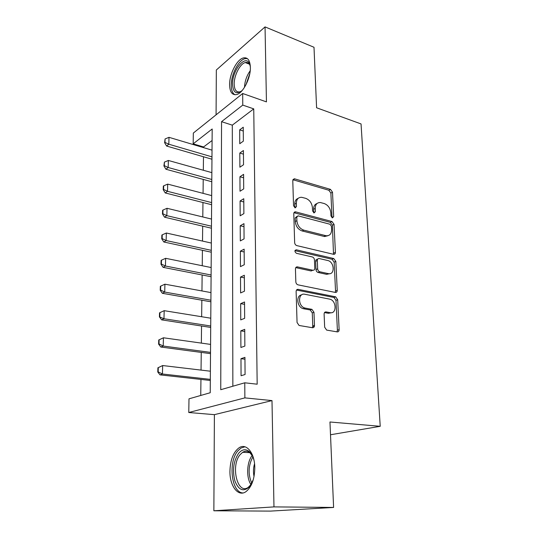 <?xml version="1.0" encoding="UTF-8"?>
<svg xmlns="http://www.w3.org/2000/svg" width="538" height="538" viewBox="0 0 538 538"><rect width="100%" height="100%" fill="white"/><g stroke="black" fill="none" stroke-linecap="round" stroke-linejoin="round"><path stroke-width="0.81" d="M332.397 217.897L333.674 216.632L332.497 192.201L330.466 189.363L294.373 178.771L292.78 180.58L293.54 205.758L295.234 207.863L296.445 206.545L296.344 203.256C296.492 199.248 298.26 197.264 301.65 197.298L305.698 198.34C309.632 199.894 311.872 203.001 312.43 207.661L312.558 210.909L314.031 212.94L315.369 211.669L315.241 208.435C315.349 204.46 317.057 202.49 320.352 202.53L324.226 203.539C328.032 205.045 330.224 208.098 330.809 212.698L330.957 215.893L332.397 217.897M332.027 217.735L330.877 193.075L328.853 190.25L292.914 179.719M294.824 207.749L294.743 204.144L296.344 203.256M313.735 212.826L313.62 209.289L315.241 208.435M254.797 467.919C254.837 452.983 246.323 442.68 239.047 447.798C233.317 452.155 230.277 459.983 229.928 471.268C229.659 485.928 238.139 497.334 245.947 491.658C251.589 487.146 254.541 479.23 254.797 467.919M250.378 67.418C250.029 60.276 247.702 57.109 243.391 57.922C236.855 59.395 229.363 74.21 229.591 84.809C229.84 92.173 232.234 95.408 236.76 94.513C243.122 93 250.728 78.077 250.378 67.418M324.656 327.191L326.633 330.09L337.225 331.885C338.449 331.933 339.088 331.186 339.135 329.653L337.689 299.706L335.631 296.821L298.193 289.363C296.902 289.262 296.209 289.982 296.122 291.522L297.057 322.497L299.081 325.47L312.45 327.729C313.735 327.783 314.407 327.03 314.474 325.456L313.984 312.282L311.926 309.343L304.938 308.032C297.803 306.431 297.803 292.497 304.878 294.273L329.74 299.148C336.553 300.493 336.99 314.246 330.117 312.679L326.062 311.932C324.817 311.858 324.172 312.591 324.111 314.125L324.656 327.191M244.763 382.8L244.871 397.885L188.771 412.511L188.993 398.833L210.224 392.733L212.18 128.992L193.162 143.848L193.337 133.061L242.685 93.498L242.766 105.098L221.548 121.675L220.748 389.707L244.763 382.8L257.171 384.199L253.748 108.871L242.766 105.098M242.685 93.498L266.445 101.884L265.046 26.9L314.004 47.27L316.586 107.768L361.045 123.928L380.225 426.311L329.962 421.994L333.6 507.442L273.97 506.89L271.993 400.595L244.871 397.885M333.547 254.313L333.641 254.326C334.777 254.407 335.362 253.754 335.403 252.376L334.051 224.386L331.993 221.535L295.537 211.844C294.421 211.817 293.835 212.449 293.782 213.754L294.649 242.625C294.824 244.158 295.557 245.153 296.835 245.61L333.547 254.313M335.84 261.414L337.232 290.352C337.185 291.838 336.559 292.531 335.356 292.437L297.991 284.844C296.72 284.4 296.001 283.405 295.833 281.851L295.443 268.966C295.523 267.46 296.203 266.774 297.48 266.888L312.827 270.244C314.064 270.358 314.717 269.673 314.777 268.2L314.454 259.894C314.273 258.368 313.56 257.393 312.309 256.956L296.445 253.304C294.528 251.75 294.468 250.58 296.277 249.793L333.748 258.536L335.84 261.414L334.159 262.14L335.53 291.011L337.232 290.352M333.6 507.442L270.513 511.1L213.862 510.784L273.97 506.89M265.046 26.9L216.337 70.001L216.081 114.823M243.351 141.138L243.25 127.217L239.679 129.866L239.76 143.72L243.351 141.138M243.526 164.756L243.425 150.526L239.807 153.054L239.887 167.21L243.526 164.756M243.707 188.905L243.6 174.352L239.941 176.753L240.022 191.232L243.707 188.905M294.763 212.261L294.394 212.167M243.889 213.613L243.775 198.724L240.082 200.99L240.163 215.799L243.889 213.613M244.07 238.879L243.963 223.647L240.217 225.778L240.304 240.923L244.07 238.879M244.259 264.743L244.144 249.155L240.365 251.138L240.452 266.633L244.259 264.743M244.454 291.213L244.339 275.254L240.506 277.083L240.6 292.948L244.454 291.213M244.655 318.321L244.534 301.979L240.661 303.647L240.748 319.888L244.655 318.321M244.857 346.082L244.736 329.343L240.809 330.843L240.903 347.474L244.857 346.082M253.748 108.871L232.302 125.159L232.86 386.223M240.97 358.691L241.064 375.726L245.066 374.522L244.945 357.373L240.97 358.691L244.958 359.216M212.093 140.505L203.593 146.961L203.586 147.641M203.478 156.76L203.324 170.25M203.223 179.396L203.061 193.35M202.96 202.523L202.792 216.955M202.685 226.148L202.517 241.078M202.416 250.298L202.234 265.732M202.133 274.972L201.952 290.944M201.844 300.204L201.656 316.727M201.548 326.015L201.353 343.109M201.246 352.41L201.044 370.104M200.943 379.418L200.755 395.45M330.507 434.758L380.225 426.311M271.993 400.595L214.4 414.657L213.862 510.784M214.4 414.657L188.771 412.511M203.593 146.961L193.162 143.848M232.302 125.159L221.548 121.675M239.679 129.866L243.277 131.023M239.807 153.054L243.452 154.157M239.941 176.753L243.62 177.796M240.082 200.99L243.801 201.972M240.217 225.778L243.983 226.693M240.365 251.138L244.165 251.979M240.506 277.083L244.36 277.857M240.661 303.647L244.555 304.34M240.809 330.843L244.75 331.455M317.023 203.525C314.75 204.299 313.614 206.215 313.62 209.289M298.153 198.367C295.893 199.194 294.763 201.118 294.743 204.144M333.499 254.299L332.403 225.2L330.352 222.349L293.977 212.718M331.448 226.256L330.002 224.245L298.012 215.839L296.781 217.177L296.889 220.688C297.447 225.503 299.747 228.657 303.775 230.143L326.162 235.758C329.693 235.92 331.509 233.889 331.61 229.672L331.448 226.256M296.936 216.411L295.174 218.031L296.781 217.177M327.958 235.705L324.515 236.545L302.154 230.963C298.126 229.484 295.833 226.337 295.281 221.535L295.174 218.031M335.214 292.403L335.53 291.011M311.146 270.964L312.807 270.244L311.159 270.97L295.772 267.621M294.979 250.654L332.074 259.269L333.748 258.536M328.274 273.62L328.308 273.627C335.194 275.362 334.495 261.737 327.682 260.493L319.195 258.543C318.005 258.448 317.38 259.121 317.326 260.547L317.655 268.839C317.837 270.372 318.557 271.347 319.801 271.771L328.274 273.62L326.586 274.326L329.787 273.681M317.622 259.249L317.534 259.289C316.344 259.195 315.719 259.867 315.658 261.293L317.326 260.547M326.586 274.326L318.126 272.484C316.882 272.067 316.169 271.091 315.988 269.558L315.658 261.293M334.159 262.14L332.074 259.269M331.334 312.733L328.402 313.291L324.508 312.578M301.603 294.911C295.705 295.476 297.09 307.359 303.25 308.671L305.349 308.126M312.296 327.703L312.766 326.048L312.282 312.908L310.231 309.975L303.661 308.765M336.963 331.838L337.393 330.218L335.974 300.345L333.923 297.467L296.512 290.049M212.026 150.156L169.013 137.331L168.818 144.218L211.972 156.854M164.978 142.388L165.079 138.939L164.608 142.691L164.978 142.388L168.818 144.218L166.605 146.033L211.959 159.228M169.013 137.331L165.079 138.939M164.608 142.691L166.605 146.033M242.14 90.545C236.35 94.816 233.149 92.718 232.544 84.251C232.033 70.74 245.341 53.995 249.45 63.558L250.358 66.651M250.17 65.683L249.861 64.943C248.791 62.852 247.258 62.065 245.247 62.569C240.009 63.74 233.99 75.589 234.191 84.069C234.407 89.947 236.33 92.529 239.948 91.83L241.414 91.171M247.312 58.568L244.972 58.655C238.475 60.108 231.017 74.809 231.259 85.327C231.327 90.236 232.55 93.377 234.931 94.755M253.27 479.741L249.605 486.634C243.532 492.216 238.616 490.286 234.857 480.851C232.261 470.239 233.505 461.073 238.596 453.332C242.013 449.317 245.536 448.685 249.155 451.449C251.354 453.359 252.981 456.379 254.044 460.501M252.443 455.962L249.968 452.868C247.614 450.958 245.187 450.77 242.678 452.29L240.177 454.59C230.399 465.478 237.339 495.337 248.26 487.347L251.293 484.213M244.965 446.796L240.963 448.046L237.809 450.952C227.984 462.048 231.401 492.687 242.961 492.956M254.037 476.5C253.129 472.196 253.297 467.946 254.548 463.763M211.858 172.637L168.367 160.472L168.172 167.506L211.804 179.477M164.292 165.643L164.393 162.126L163.915 165.939L164.292 165.643L168.172 167.506L165.933 169.241L211.79 181.736M168.367 160.472L164.393 162.126M163.915 165.939L165.933 169.241M294.629 212.006L295.228 212.012M211.683 195.603L167.708 184.117L167.513 191.313L211.636 202.591M163.586 189.423L163.693 185.818L163.317 186.101L163.209 189.699L163.586 189.423L167.513 191.313L165.247 192.954L211.616 204.722M167.708 184.117L163.693 185.818M163.209 189.699L165.247 192.954M211.515 219.067L167.036 208.293L166.834 215.657L211.461 226.202M162.866 213.734L162.974 210.049L162.597 210.311L162.483 213.989L162.866 213.734L166.834 215.657L164.554 217.197L211.441 228.206M167.036 208.293L162.974 210.049M162.483 213.989L164.554 217.197M211.333 243.041L166.35 233.021L166.141 240.547L211.279 250.331M162.126 238.59L162.241 234.83L161.857 235.072L161.743 238.838L162.126 238.59L166.141 240.547L163.834 241.992L211.266 252.201M166.35 233.021L162.241 234.83M161.743 238.838L163.834 241.992M211.152 267.541L165.65 258.314L165.435 266.014L211.098 274.999M161.373 264.024L161.487 260.17L161.104 260.399L160.99 264.252L161.373 264.024L165.435 266.014L163.108 267.352L211.084 276.72M165.65 258.314L161.487 260.17M160.99 264.252L163.108 267.352M210.963 292.591L164.931 284.192L164.709 292.073L210.909 300.217M160.6 290.049L160.721 286.108L160.331 286.317L160.21 290.258L160.6 290.049L164.709 292.073L162.355 293.297L210.896 301.791M164.931 284.192L160.721 286.108M160.21 290.258L162.355 293.297M314.259 326.68L312.84 326.028M210.775 318.207L164.191 310.675L163.969 318.738L210.721 326.001M159.813 316.68L159.934 312.645L159.537 312.84L159.416 316.869L163.969 318.738L161.595 319.848L210.708 327.42M164.191 310.675L159.934 312.645M159.416 316.869L161.595 319.848M158.73 339.989L158.609 344.118L159.006 343.95L159.127 339.821L158.73 339.989L163.438 337.783L163.209 346.042L210.519 352.383M159.006 343.95L163.209 346.042L160.808 347.03L210.513 353.641M210.58 344.401L163.438 337.783L159.127 339.821M158.609 344.118L160.808 347.03M157.903 367.79L157.775 372.02L158.179 371.872L158.3 367.642L157.903 367.79L162.664 365.544L162.429 374.004L210.324 379.371M158.179 371.872L162.429 374.004L160.008 374.865L210.311 380.46M210.385 371.207L162.664 365.544L158.3 367.642M157.775 372.02L160.008 374.865M332.033 217.453L333.674 216.632M294.844 207.419L296.445 206.545M313.748 212.517L315.369 211.669M293.19 179.779L294.763 178.845M328.853 190.25L330.466 189.363M330.877 193.075L332.497 192.201M294.185 212.766L295.792 211.898M330.352 222.349L331.993 221.535M332.403 225.2L334.051 224.386M333.728 253.122L335.403 252.376M295.281 221.535L296.889 220.688M302.154 230.963L303.775 230.143M323.997 236.444L325.645 235.651M295.853 267.635L297.501 266.895M295.066 250.419L296.337 249.807M315.988 269.558L317.655 268.839M318.126 272.484L319.801 271.771M324.596 312.464L326.062 311.932M328.402 313.291L330.117 312.679M310.076 309.942L311.778 309.303M312.282 312.908L313.984 312.282M312.766 326.048L314.474 325.456M296.532 290.056L298.193 289.363M333.849 297.453L335.564 296.808M335.974 300.345L337.689 299.706M337.393 330.218L339.135 329.653M244.514 87.311C244.79 81.225 246.693 75.703 250.217 70.747M249.787 73.659L245.953 84.796M250.977 484.657C246.074 477.495 246.754 462.075 252.167 455.498M252.867 456.903C248.28 465.457 247.917 474.254 251.791 483.292M313.862 327.279L313.829 326.465M292.961 179.611L294.373 178.771M293.997 212.685L295.537 211.844M324.515 236.545L326.162 235.758M295.833 267.635L297.48 266.888M311.159 270.97L312.827 270.244M295.093 250.365L296.277 249.793M326.627 274.333L328.308 273.627M303.25 308.671L304.938 308.032M310.231 309.975L311.926 309.343M333.923 297.467L335.631 296.821M249.861 64.943L249.45 63.558M249.403 64.15L245.247 62.569M249.968 452.868L249.155 451.449M249.726 452.673L242.678 452.29"/></g></svg>
